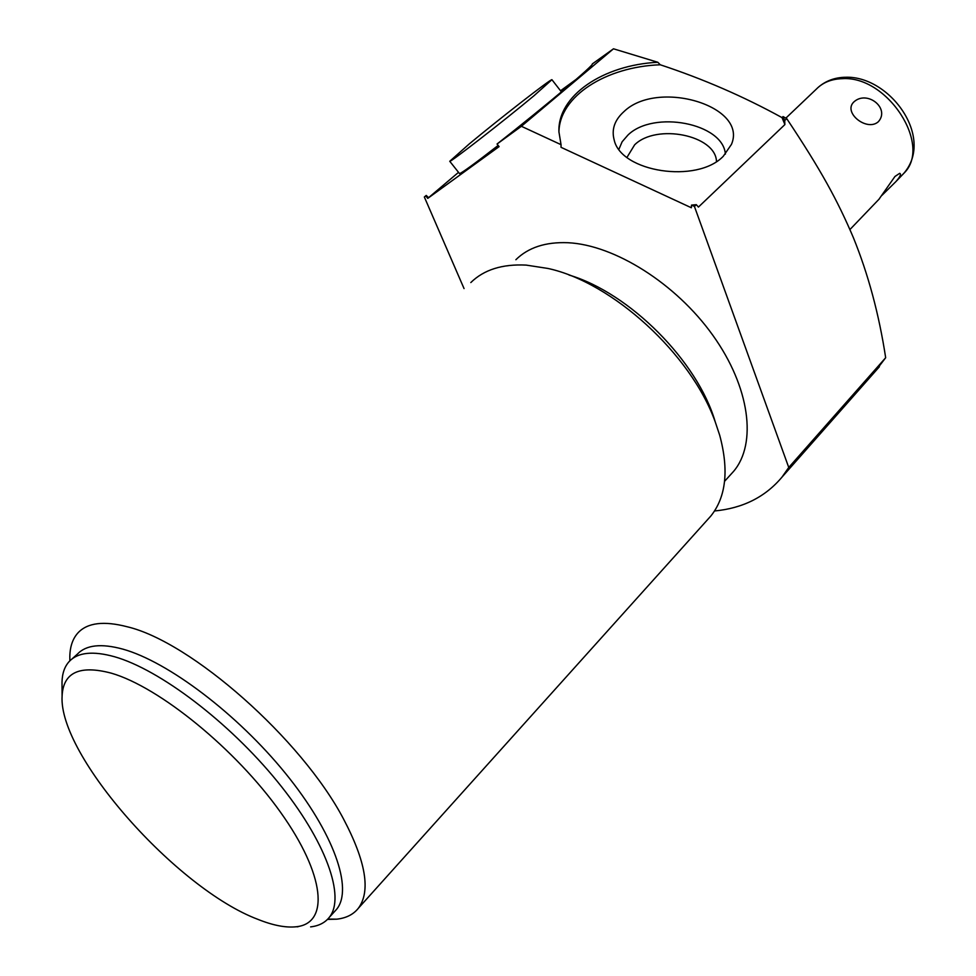 <?xml version="1.0" encoding="UTF-8"?>
<svg xmlns="http://www.w3.org/2000/svg" width="976" height="976" viewBox="0 0 976 976"><rect width="100%" height="100%" fill="white"/><g stroke="black" fill="none" stroke-linecap="round" stroke-linejoin="round"><path stroke-width="1.46" d="M878.876 199.372L894.955 176.473L899.689 173.325C901.458 173.96 900.189 176.741 895.858 181.646L881.865 195.432M853.634 102.163C842.971 112.728 866.969 131.858 878.302 121.768C890.502 108.251 866.822 89.487 853.634 102.163M497.052 144.021L521.379 126.294L613.489 48.8L592.322 63.916C594.567 64.599 546.804 104.908 497.052 144.021L499.102 146.62L427.756 198.372L458.525 172.337M576.23 79.312L560.541 90.78M498.163 145.424C475.031 163.407 462.16 172.801 459.525 173.606L459.44 173.496M464.051 288.579L424.34 196.993L426.231 195.42L428.427 197.567M424.34 196.993L425.804 195.932L427.756 198.372M521.379 126.294L561.041 144.668L561.029 147.315L691.35 207.754L691.508 205.106L694.436 206.461L788.754 467.467L781.935 477.191C765.282 497.016 742.809 508.289 714.517 510.985M730.536 474.739L733.635 471.323C757.108 443.604 749.983 387.228 712.907 335.39C675.978 283.54 614.465 244.878 567.91 242.719C545.633 241.828 528.297 247.489 515.877 259.714M569.008 275.025C629.52 292.861 697.608 361.205 715.201 421.791M470.822 282.552C483.913 269.705 502.384 263.886 526.235 265.106L548.024 268.473C612.464 282.345 691.069 354.154 715.249 421.925L719.69 435.235C729.048 470.029 726.095 496.967 710.833 516.036L707.551 519.683M69.857 660.215L69.821 656.36C70.052 646.283 72.858 638.353 78.239 632.582C87.73 622.7 104.029 620.76 127.112 626.738C191.052 641.708 301.645 739.161 343.576 819.084C365.939 861.588 370.868 891.308 358.375 908.229C353.41 914.475 346.212 918.111 336.781 919.172L327.485 919.404M72.114 658.849L77.446 654.054C86.169 644.904 101.309 643.269 122.866 649.138C167.994 661.679 237.266 713.968 285.468 773.346C333.816 832.735 353.349 888.758 336.671 909.217L334.426 911.706M336.671 909.217L329.29 917.355C345.809 897.066 326.008 841.105 277.428 781.569C229.006 722.069 159.613 669.512 114.534 656.738C93.013 650.76 77.934 652.31 69.308 661.386C64.672 666.401 62.244 673.281 62.013 682.029L62.037 685.494M296.228 926.761C329.412 923.479 325.459 875.13 280.502 812.215C235.911 749.373 159.32 687.019 111.41 673.196C79.629 664.766 63.196 672.403 62.098 696.095C58.401 755.412 176.754 888.831 257.896 919.355C273.036 925.431 285.809 927.895 296.228 926.761L297.997 926.773M329.29 917.355C324.996 922.747 318.774 925.919 310.612 926.883M561.041 144.668L558.931 131.87C557.43 95.697 603.205 64.941 657.836 62.281L613.489 48.8M694.436 206.461L696.315 204.667L691.508 205.106M783.057 116.583L784.68 120.548L786.717 118.608L783.057 116.583L782.032 117.62L784.899 124.562L784.68 120.548M784.899 124.562L698.426 207.083L696.315 204.667M657.836 62.281L660.264 64.782C605.95 66.673 559.358 96.295 558.931 132.126M782.032 117.62C743.639 96.502 703.049 78.885 660.264 64.782M623.896 111.667C614.636 120.024 611.391 129.418 614.148 139.861C620.907 172.142 697.071 183.878 723.289 156.258L731.439 144.411C748.165 105.798 657.373 79.032 623.896 111.667M788.754 467.467L885.671 357.728C879.034 314.333 868.262 274.28 853.353 237.583C837.445 200.251 820.975 170.044 786.717 118.608M885.671 357.728L874.838 371.893M725.375 154.135C723.228 123.159 653.591 109.861 627.934 135.066L622.139 141.764L618.93 149.23M626.995 157.356L634.632 144.826C656.348 123.269 715.689 135.103 716.494 161.491M534.006 95.721L551.928 79.69C550.94 78.751 498.895 119.243 469.066 144.094L449.753 161.284C449.765 162.955 503.848 120.926 534.006 95.721M785.851 118.133L816.448 89.023C822.975 82.423 831.576 78.983 842.239 78.678C887.611 75.433 932.678 145.741 903.837 173.325L895.858 181.646M902.214 175.021L903.837 173.325C934.923 137.311 889.563 75.701 845.655 77.25M818.352 87.218C825.781 80.862 834.675 77.543 845.07 77.263M879.498 198.714L849.937 229.543M733.635 471.323L724.582 481.302M358.375 908.229L710.833 516.036M327.814 919.075L336.781 919.172M69.857 660.813L69.821 656.36M62.098 696.095L62.013 682.029M781.935 477.191L879.4 366.72M551.989 79.776L561.42 91.915M449.753 161.284L459.525 173.606"/></g></svg>
